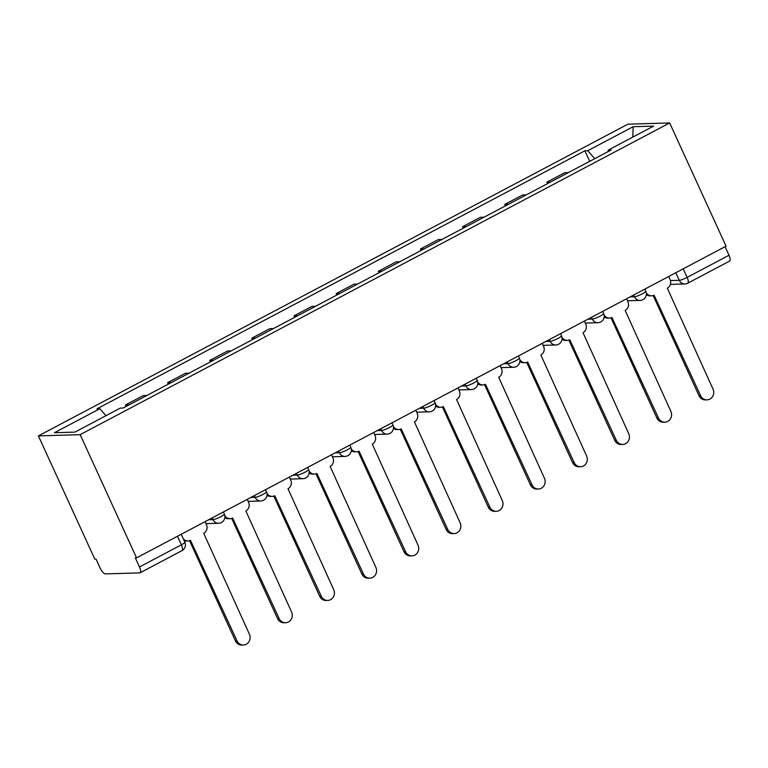 <?xml version="1.0" encoding="UTF-8"?>
<svg xmlns="http://www.w3.org/2000/svg" width="768" height="768" viewBox="0 0 768 768"><rect width="100%" height="100%" fill="white"/><g stroke="black" fill="none" stroke-linecap="round" stroke-linejoin="round"><path stroke-width="1.15" d="M177.446 536.266L181.363 544.819A6.499 2.218 -117.9 0 1 181.968 550.646L140.093 572.784A6.499 2.218 -117.9 0 1 139.728 572.88L105.283 573.898A6.499 2.218 -117.9 0 1 100.176 568.128L96.029 559.075L94.81 559.114L38.4 435.898L80.15 434.659L669.658 122.947L726.067 246.163L136.57 557.875L80.15 434.659M669.658 122.947L627.907 124.176L38.4 435.898M140.093 572.784A6.499 2.218 -117.9 0 0 139.488 566.966L181.363 544.819A6.499 1.008 -24.6 0 0 184.848 542.189L181.219 534.269M136.57 557.875L135.35 557.914L139.488 566.966M725.078 246.691L728.995 255.254A6.499 2.218 62.1 0 1 729.6 261.072L687.725 283.21A6.499 2.218 -117.9 0 0 687.12 277.392L728.995 255.254M547.574 183.61L546.902 182.141L564.73 172.714L568.378 172.608M546.902 182.141L550.55 182.035M526.234 194.89L522.586 195.005L504.758 204.432L508.406 204.326M505.43 205.901L504.758 204.432M484.09 217.181L480.442 217.286L462.605 226.714L466.253 226.608M463.277 228.182L462.605 226.714M441.946 239.462L438.298 239.578L420.461 249.005L424.109 248.89M421.133 250.464L420.461 249.005M399.792 261.754L396.144 261.859L378.317 271.286L381.965 271.181M378.989 272.755L378.317 271.286M357.648 284.035L354 284.141L336.173 293.578L339.821 293.462M336.845 295.037L336.173 293.578M315.504 306.326L311.856 306.432L294.029 315.859L297.677 315.754M294.701 317.328L294.029 315.859M273.36 328.608L269.712 328.714L251.875 338.141L255.523 338.035M252.547 339.61L251.875 338.141M231.216 350.89L227.568 351.005L209.731 360.432L213.379 360.326M210.403 361.901L209.731 360.432M189.062 373.181L185.414 373.286L167.587 382.714L171.235 382.608M168.259 384.182L167.587 382.714M146.918 395.462L143.27 395.578L125.443 405.005L129.091 404.89M126.115 406.464L125.443 405.005M594.778 158.65L587.76 150.72L633.149 126.72L653.597 126.115L608.208 150.115L608.266 151.517M587.76 150.72L584.899 150.806L96.979 408.806L99.84 408.72L54.451 432.72L74.899 432.115L120.288 408.115L123.149 408.029L611.069 150.029L608.208 150.115M589.718 161.328L584.899 150.806M99.84 408.72L106.003 415.68M633.149 126.72L632.794 137.117M646.253 292.675A6.499 6.029 88.3 0 0 654.067 295.152L700.598 395.674A7.478 6.931 88.3 0 0 707.03 399.869A7.478 6.931 88.3 0 0 713.021 389.107L667.306 288.154A6.499 6.029 88.3 0 0 670.042 279.456L668.688 276.509M707.03 399.869L705.446 399.907A7.478 6.931 -91.7 0 1 699.014 395.722L653.146 295.546M651.59 295.814L650.006 295.862A6.499 6.029 -91.7 0 1 646.33 294.653M604.099 314.957A6.499 6.029 88.3 0 0 611.923 317.443L658.445 417.965A7.478 6.931 88.3 0 0 664.886 422.15A7.478 6.931 88.3 0 0 670.877 411.389L625.162 310.445A6.499 6.029 88.3 0 0 627.888 301.747L626.544 298.79M664.886 422.15L663.302 422.198A7.478 6.931 -91.7 0 1 656.87 418.013L611.002 317.827M609.446 318.096L607.862 318.144A6.499 6.029 -91.7 0 1 604.176 316.934M561.955 337.248A6.499 6.029 88.3 0 0 569.779 339.725L616.301 440.246A7.478 6.931 88.3 0 0 622.742 444.432A7.478 6.931 88.3 0 0 628.733 433.68L583.018 332.726A6.499 6.029 88.3 0 0 585.744 324.029L584.39 321.082M622.742 444.432L621.158 444.48A7.478 6.931 -91.7 0 1 614.717 440.294L568.858 340.118M567.293 340.387L565.718 340.435A6.499 6.029 -91.7 0 1 562.032 339.216M519.811 359.53A6.499 6.029 88.3 0 0 527.635 362.016L574.157 462.538A7.478 6.931 88.3 0 0 580.589 466.723A7.478 6.931 88.3 0 0 586.589 455.962L540.874 355.008A6.499 6.029 88.3 0 0 543.6 346.32L542.246 343.363M580.589 466.723L579.005 466.771A7.478 6.931 -91.7 0 1 572.573 462.576L526.714 362.4M525.149 362.669L523.565 362.717A6.499 6.029 -91.7 0 1 519.888 361.507M477.667 381.821A6.499 6.029 88.3 0 0 485.482 384.298L532.013 484.819A7.478 6.931 88.3 0 0 538.445 489.005A7.478 6.931 88.3 0 0 544.435 478.253L498.72 377.299A6.499 6.029 88.3 0 0 501.456 368.602L500.102 365.645M538.445 489.005L536.861 489.053A7.478 6.931 -91.7 0 1 530.429 484.867L484.56 384.691M483.005 384.96L481.421 385.008A6.499 6.029 -91.7 0 1 477.744 383.789M435.514 404.102A6.499 6.029 88.3 0 0 443.338 406.589L489.869 507.101A7.478 6.931 88.3 0 0 496.301 511.296A7.478 6.931 88.3 0 0 502.291 500.534L456.576 399.581A6.499 6.029 88.3 0 0 459.312 390.883L457.958 387.936M496.301 511.296L494.717 511.344A7.478 6.931 -91.7 0 1 488.285 507.149L442.416 406.973M440.861 407.242L439.277 407.29A6.499 6.029 -91.7 0 1 435.6 406.08M393.37 426.394A6.499 6.029 88.3 0 0 401.194 428.87L447.715 529.392A7.478 6.931 88.3 0 0 454.157 533.578A7.478 6.931 88.3 0 0 460.147 522.816L414.432 421.872A6.499 6.029 88.3 0 0 417.158 413.174L415.814 410.218M454.157 533.578L452.573 533.626A7.478 6.931 -91.7 0 1 446.141 529.44L400.272 429.264M398.717 429.533L397.133 429.571A6.499 6.029 -91.7 0 1 393.446 428.362M351.226 448.675A6.499 6.029 88.3 0 0 359.05 451.152L405.571 551.674A7.478 6.931 88.3 0 0 412.013 555.869A7.478 6.931 88.3 0 0 418.003 545.107L372.288 444.154A6.499 6.029 88.3 0 0 375.014 435.456L373.661 432.509M412.013 555.869L410.429 555.907A7.478 6.931 -91.7 0 1 403.987 551.722L358.128 451.546M356.563 451.814L354.979 451.862A6.499 6.029 -91.7 0 1 351.302 450.653M309.082 470.957A6.499 6.029 88.3 0 0 316.906 473.443L363.427 573.965A7.478 6.931 88.3 0 0 369.859 578.15A7.478 6.931 88.3 0 0 375.859 567.389L330.144 466.445A6.499 6.029 88.3 0 0 332.87 457.747L331.517 454.79M369.859 578.15L368.275 578.198A7.478 6.931 -91.7 0 1 361.843 574.013L315.984 473.827M314.419 474.096L312.835 474.144A6.499 6.029 -91.7 0 1 309.158 472.934M266.938 493.248A6.499 6.029 88.3 0 0 274.752 495.725L321.283 596.246A7.478 6.931 88.3 0 0 327.715 600.432A7.478 6.931 88.3 0 0 333.706 589.68L287.99 488.726A6.499 6.029 88.3 0 0 290.726 480.029L289.373 477.082M327.715 600.432L326.131 600.48A7.478 6.931 -91.7 0 1 319.699 596.294L273.83 496.118M272.275 496.387L270.691 496.435A6.499 6.029 -91.7 0 1 267.014 495.216M224.784 515.53A6.499 6.029 88.3 0 0 232.608 518.016L279.139 618.538A7.478 6.931 88.3 0 0 285.571 622.723A7.478 6.931 88.3 0 0 291.562 611.962L245.846 511.008A6.499 6.029 88.3 0 0 248.582 502.32L247.229 499.363M285.571 622.723L283.987 622.771A7.478 6.931 -91.7 0 1 277.555 618.586L231.686 518.4M230.131 518.669L228.547 518.717A6.499 6.029 -91.7 0 1 224.87 517.507M183.254 538.723A6.499 6.029 88.3 0 0 190.464 540.298L236.986 640.819A7.478 6.931 88.3 0 0 243.427 645.005A7.478 6.931 88.3 0 0 249.418 634.253L203.702 533.299A6.499 6.029 88.3 0 0 206.429 524.602L205.085 521.654M243.427 645.005L241.843 645.053A7.478 6.931 -91.7 0 1 235.411 640.867L189.542 540.691M187.978 540.96L186.403 541.008A6.499 6.029 -91.7 0 1 184.118 540.595M208.666 519.754L213.005 519.629A6.499 1.008 -24.6 0 0 220.838 516.701A6.499 1.008 -24.6 0 0 224.314 514.061L223.363 511.978M250.81 497.472L255.149 497.338A6.499 1.008 -24.6 0 0 262.982 494.41A6.499 1.008 -24.6 0 0 266.467 491.779L265.507 489.696M292.954 475.181L297.293 475.056A6.499 1.008 -24.6 0 0 305.136 472.128A6.499 1.008 -24.6 0 0 308.611 469.488L307.661 467.414M335.098 452.899L339.437 452.774A6.499 1.008 -24.6 0 0 347.28 449.837A6.499 1.008 -24.6 0 0 350.755 447.206L349.805 445.123M377.251 430.608L381.59 430.483A6.499 1.008 -24.6 0 0 389.424 427.555A6.499 1.008 -24.6 0 0 392.899 424.925L391.949 422.842M419.395 408.326L423.734 408.202A6.499 1.008 -24.6 0 0 431.568 405.274A6.499 1.008 -24.6 0 0 435.043 402.634L434.093 400.55M461.539 386.045L465.878 385.91A6.499 1.008 -24.6 0 0 473.712 382.982A6.499 1.008 -24.6 0 0 477.197 380.352L476.237 378.269M503.683 363.754L508.022 363.629A6.499 1.008 -24.6 0 0 515.866 360.701A6.499 1.008 -24.6 0 0 519.341 358.061L518.39 355.978M545.827 341.472L550.166 341.338A6.499 1.008 -24.6 0 0 558.01 338.41A6.499 1.008 -24.6 0 0 561.485 335.779L560.534 333.696M587.981 319.181L592.32 319.056A6.499 1.008 -24.6 0 0 600.154 316.128A6.499 1.008 -24.6 0 0 603.629 313.488L602.678 311.414M630.125 296.899L634.464 296.774A6.499 1.008 -24.6 0 0 642.298 293.837A6.499 1.008 -24.6 0 0 645.773 291.206L644.822 289.123M670.435 280.589L679.286 280.32A6.499 1.008 -24.6 0 0 687.12 277.392L683.203 268.829M675.811 272.736L679.286 280.32A6.499 6.029 -91.7 0 0 684.874 283.968A6.499 6.499 0 0 0 687.725 283.21M212.208 517.882L213.005 519.629A6.499 6.029 88.3 0 0 218.602 523.267A6.499 6.499 0 0 0 224.314 514.061M254.352 495.6L255.149 497.338A6.499 6.029 88.3 0 0 260.746 500.986A6.499 6.499 0 0 0 266.467 491.779M296.496 473.309L297.293 475.056A6.499 6.029 88.3 0 0 302.89 478.694A6.499 6.499 0 0 0 308.611 469.488M338.64 451.027L339.437 452.774A6.499 6.029 88.3 0 0 345.034 456.413A6.499 6.499 0 0 0 350.755 447.206M380.784 428.736L381.59 430.483A6.499 6.029 88.3 0 0 387.178 434.122A6.499 6.499 0 0 0 392.899 424.925M422.938 406.454L423.734 408.202A6.499 6.029 88.3 0 0 429.331 411.84A6.499 6.499 0 0 0 435.043 402.634M465.082 384.173L465.878 385.91A6.499 6.029 88.3 0 0 471.475 389.558A6.499 6.499 0 0 0 477.197 380.352M507.226 361.882L508.022 363.629A6.499 6.029 88.3 0 0 513.619 367.267A6.499 6.499 0 0 0 519.341 358.061M549.37 339.6L550.166 341.338A6.499 6.029 88.3 0 0 555.763 344.986A6.499 6.499 0 0 0 561.485 335.779M591.514 317.309L592.32 319.056A6.499 6.029 88.3 0 0 597.907 322.694A6.499 6.499 0 0 0 603.629 313.488M633.667 295.027L634.464 296.774A6.499 6.029 88.3 0 0 640.061 300.413A6.499 6.499 0 0 0 645.773 291.206M700.598 395.674L699.014 395.722M658.445 417.965L656.87 418.013M616.301 440.246L614.717 440.294M574.157 462.538L572.573 462.576M532.013 484.819L530.429 484.867M489.869 507.101L488.285 507.149M447.715 529.392L446.141 529.44M405.571 551.674L403.987 551.722M363.427 573.965L361.843 574.013M321.283 596.246L319.699 596.294M279.139 618.538L277.555 618.586M236.986 640.819L235.411 640.867M627.456 300.787L640.061 300.413M585.302 323.069L597.907 322.694M543.158 345.36L555.763 344.986M501.014 367.642L513.619 367.267M458.87 389.923L471.475 389.558M416.726 412.214L429.331 411.84M374.573 434.496L387.178 434.122M332.429 456.787L345.034 456.413M290.285 479.069L302.89 478.694M248.141 501.36L260.746 500.986M205.997 523.642L218.602 523.267M181.968 550.646A6.499 6.499 0 0 0 184.848 542.189M684.874 283.968L670.358 284.39"/></g></svg>

